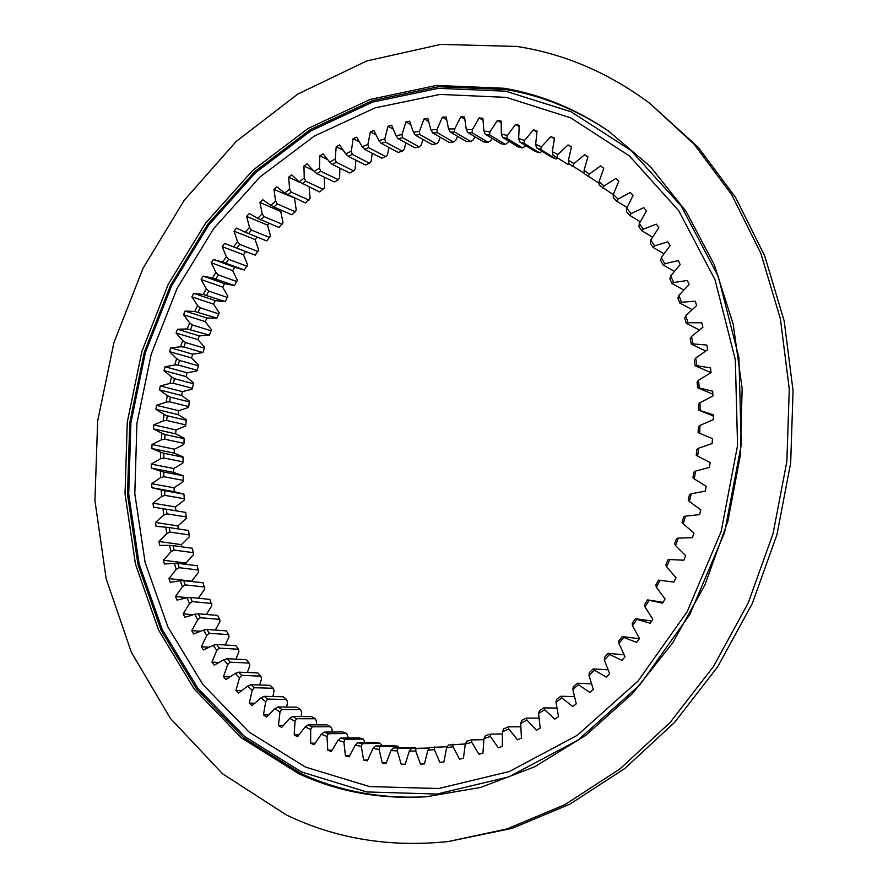 <?xml version="1.0" encoding="UTF-8"?>
<svg xmlns="http://www.w3.org/2000/svg" width="888" height="888" viewBox="0 0 888 888"><rect width="100%" height="100%" fill="white"/><g stroke="black" fill="none" stroke-linecap="round" stroke-linejoin="round"><path stroke-width="1.33" d="M310.656 743.223L310.7 729.548L305.206 726.872L297.502 736.74L294.206 734.953L295.005 721.411L289.743 718.325L281.607 727.505L278.455 725.474L279.986 712.109L274.969 708.635L266.456 717.093L263.47 714.84L265.712 701.709L260.961 697.868L252.103 705.594L249.284 703.118L252.203 690.265L247.73 686.08L238.583 693.062L235.942 690.387L239.527 677.844L235.342 673.348L225.952 679.553L223.487 676.689L227.705 664.524L223.82 659.729L214.23 665.156L211.966 662.126L216.761 650.371L213.198 645.299L203.452 649.949L201.376 646.753L206.749 635.431L203.496 630.114L193.651 633.976L191.775 630.635L197.669 619.802L194.75 614.252L184.826 617.327L183.15 613.863L189.544 603.54L186.968 597.79L177.012 600.077L175.547 596.492L182.395 586.713L180.164 580.774L170.23 582.284L168.964 578.599L176.246 569.386L174.359 563.292L164.469 564.024L163.425 560.25L171.095 551.626L169.541 545.41L159.751 545.365L158.919 541.514L166.944 533.51L165.745 527.183L156.077 526.373L155.456 522.466L163.814 515.096L162.959 508.68L153.446 507.126L153.036 503.174L161.683 496.459L161.183 489.976L151.87 487.679L151.67 483.705L160.573 477.655L160.417 471.128L151.326 468.109L151.349 464.113L160.462 458.752L160.661 452.214L151.826 448.484L152.059 444.477L161.361 439.815L161.905 433.277L153.358 428.86L153.791 424.864L163.248 420.901L164.125 414.396L155.911 409.301L156.554 405.328L166.123 402.086L167.344 395.615L159.474 389.865L160.317 385.936L169.963 383.416L171.517 377.023L164.025 370.64L165.079 366.744L174.769 364.968L176.645 358.652L169.564 351.659L170.807 347.83L180.508 346.797L182.706 340.592L176.068 333L177.5 329.248L187.179 328.949L189.688 322.877L183.505 314.729L185.137 311.055L194.75 311.499L197.569 305.572L191.875 296.892L193.684 293.318L203.197 294.505L206.327 288.755L201.132 279.554L203.13 276.09L212.51 278.022L215.917 272.461L211.266 262.781L213.431 259.44L222.655 262.115L226.34 256.754L222.244 246.631L224.575 243.423L233.588 246.831L237.551 241.703L234.032 231.158L236.53 228.094L245.299 232.223L249.517 227.35L246.598 216.417L249.251 213.509L257.753 218.37L262.215 213.764L259.918 202.475L262.715 199.745L270.907 205.306L275.602 200.988L273.937 189.388L276.878 186.835L284.715 193.096L289.632 189.089L288.622 177.212L291.697 174.847L299.145 181.796L304.262 178.111L303.929 166.001L307.115 163.836L314.152 171.451L319.458 168.109L319.813 155.8L323.11 153.857L329.692 162.116L335.165 159.141L336.219 146.675L339.616 144.955L345.709 153.846L351.337 151.238L353.091 138.683L356.588 137.196L362.138 146.675L367.91 144.467L370.385 131.846L373.948 130.603L378.943 140.659L384.826 138.861L388.023 126.24L391.652 125.252L396.059 135.842L402.031 134.465L405.949 121.9L409.634 121.168L413.408 132.268L419.447 131.324L424.109 118.848L427.827 118.393L430.935 129.959L437.018 129.47L442.402 117.149L446.142 116.972L448.573 128.96L454.678 128.927L460.783 116.828L464.524 116.927L466.244 129.304L472.338 129.737L479.154 117.904L482.894 118.293L483.86 131.002L489.921 131.901L497.447 120.402L501.154 121.09L501.354 134.077L507.359 135.464L515.573 124.342L519.236 125.33L518.648 138.539L524.564 140.415L533.444 129.748L537.04 131.024L535.653 144.411L541.436 146.764L550.971 136.608L554.489 138.184L552.281 151.67L557.919 154.512L568.065 144.922L571.484 146.798L568.442 160.328L573.903 163.636L584.626 154.679L587.934 156.843L584.06 170.352L589.31 174.137L600.577 165.867L603.751 168.32L599.034 181.74L604.04 185.969L615.817 178.455L618.836 181.185L613.286 194.439L618.026 199.123L630.258 192.396L633.1 195.393L626.728 208.403L631.157 213.52L643.811 207.648L646.453 210.911L639.271 223.609L643.378 229.126L656.376 224.153L658.807 227.661L650.826 239.971L654.578 245.876L667.876 241.847L670.085 245.588L661.338 257.431L664.712 263.703L678.243 260.639L680.197 264.602L670.718 275.913L673.681 282.517L687.379 280.464L689.088 284.615L678.898 295.316L681.44 302.22L695.237 301.21L696.669 305.539L685.825 315.562L687.923 322.733L701.742 322.766L702.896 327.25L691.441 336.53L693.062 343.922L706.837 345.044L707.703 349.65L695.693 358.13L696.847 365.701L710.5 367.898L711.055 372.616L698.556 380.219L699.211 387.945L712.676 391.208L712.931 396.004L699.988 402.686L700.144 410.511L713.341 414.851L713.286 419.691L699.977 425.408L699.633 433.289L712.487 438.672L712.12 443.534L698.512 448.251L697.668 456.143L710.1 462.548L709.434 467.399L695.593 471.073L694.25 478.932L706.215 486.324L705.227 491.142L691.241 493.75L689.41 501.52L700.821 509.867L699.544 514.618L685.481 516.139L683.161 523.787L693.961 533.033L692.385 537.695L678.332 538.117L675.546 545.587L685.68 555.688L683.827 560.228L669.841 559.551L666.611 566.799L676.023 577.688L673.892 582.084L660.073 580.319L656.41 587.312L665.057 598.923L662.67 603.141L649.084 600.288L645.01 606.992L652.858 619.247L650.227 623.276L636.94 619.369L632.489 625.729L639.493 638.572L636.64 642.379L623.72 637.44L618.914 643.434L625.052 656.776L621.989 660.339L609.512 654.423L604.384 660.006L609.645 673.77L606.393 677.078L594.405 670.207L588.988 675.368L593.339 689.476L589.921 692.507L578.488 684.726L572.827 689.443L576.268 703.807L572.693 706.548L561.871 697.924L555.988 702.164L558.508 716.705L554.822 719.147L544.644 709.734L538.572 713.475L540.193 728.116L536.408 730.258L526.917 720.101L520.701 723.343L521.423 738.006L517.549 739.826L508.791 729.015L502.464 731.745L502.297 746.342L498.368 747.84L490.376 736.418L483.96 738.638L482.939 753.102L478.976 754.278L471.75 742.335L465.301 744.022L463.436 758.274L459.462 759.14L453.035 746.719L446.575 747.896L443.911 761.871L439.937 762.415L434.332 749.605L427.883 750.26L424.442 763.902L420.49 764.124L415.706 751.004L409.313 751.137L405.139 764.39L401.232 764.302L397.269 750.915L390.964 750.549L386.091 763.347L382.251 762.947L379.109 749.383L372.916 748.517L367.388 760.816L363.625 760.117L361.294 746.431L355.244 745.099L349.095 756.842L345.432 755.855L343.911 742.113L338.017 740.315L331.313 751.47L327.75 750.205L327.028 736.474L321.323 734.221L314.086 744.755L310.656 743.223L315.196 743.145M169.564 351.659L191.508 357.942L198.546 364.846L197.225 370.307L178.177 365.012L174.769 364.968M164.025 370.64L186.069 376.601L187.102 372.771L196.703 371.051L197.225 370.307M186.069 376.601L193.506 382.894L192.496 388.322L173.371 383.294L169.963 383.416M159.474 389.865L181.596 395.504L182.429 391.641L191.986 389.188L192.496 388.322M181.596 395.504L189.41 401.176L188.711 406.549L169.508 401.798L166.123 402.086M155.911 409.301L178.111 414.607L178.732 410.7L188.212 407.536L188.711 406.549M178.111 414.607L186.269 419.636L185.87 424.93L166.622 420.446L163.248 420.901M153.358 428.86L175.624 433.844L176.046 429.914L185.403 426.04L185.87 424.93M175.624 433.844L184.105 438.206L184.005 443.401L164.702 439.194L161.361 439.815M151.826 448.484L174.148 453.146L174.37 449.206L183.583 444.633L184.005 443.401M174.148 453.146L182.917 456.821L183.128 461.904L163.781 457.975L160.462 458.752M151.326 468.109L173.693 472.449L173.704 468.52L182.739 463.259L183.128 461.904M173.693 472.449L183.106 475.757L183.228 480.375L163.836 476.712L160.573 477.655M151.87 487.679L174.281 491.697L174.07 487.778L182.884 481.84L183.228 480.375M174.281 491.697L183.949 494.172L184.316 498.756L164.902 495.36L161.683 496.459M175.891 510.8L175.48 506.926L184.027 500.333L184.316 498.756M178.41 528.959L177.911 525.907L186.18 518.67L185.792 512.432L166.356 509.235L166.977 513.852L186.413 516.983M181.862 546.83L181.385 544.633L189.333 536.774L188.622 530.491L169.186 527.561L170.041 532.112L189.488 534.976M186.258 564.38L185.892 563.059L193.484 554.589L192.463 548.284L173.005 545.621L174.115 550.094L193.573 552.691M191.575 581.518L198.635 572.05L197.28 565.745L177.833 563.336L179.198 567.71L198.646 570.052M198.313 598.246L204.762 589.077L203.086 582.794L183.65 580.641L185.259 584.903L204.695 586.99M206.382 614.463L211.877 605.627L209.868 599.378L190.454 597.469L192.308 601.609L211.721 603.452M215.351 630.069L219.958 621.611L219.702 619.358L217.616 615.428L198.224 613.763L200.322 617.748L219.702 619.358M225.186 644.988L228.993 636.985L228.627 634.643L226.307 630.88L206.96 629.448L209.291 633.266L228.627 634.643M235.875 659.162L238.95 651.659L238.472 649.25L235.919 645.665L216.628 644.444L219.203 648.096L238.472 649.25M247.397 672.516L249.806 665.567L249.217 663.103L246.442 659.706L227.217 658.707L230.014 662.159L249.217 663.103M259.729 684.992L261.549 678.654L260.839 676.134L257.853 672.949L238.694 672.16L241.703 675.391L260.839 676.134M272.827 696.536L274.126 690.853L273.293 688.278L270.096 685.325L251.027 684.726L254.246 687.723L273.293 688.278M286.669 707.07L287.512 702.086L286.558 699.478L283.161 696.758L264.191 696.347L267.61 699.1L286.558 699.478M301.176 716.538L301.665 712.309L300.577 709.656L296.992 707.203L278.133 706.948L281.74 709.445L300.577 709.656M316.339 724.874L316.539 721.433L315.307 718.769L311.555 716.594L292.807 716.483L296.592 718.703L315.307 718.769M332.068 732.034L332.079 729.425L330.713 726.739L326.795 724.852L308.18 724.885L312.132 726.806L330.713 726.739M348.329 737.95L346.72 733.532L342.657 731.945L324.187 732.089L328.283 733.699L346.72 733.532M365.024 742.579L363.281 739.071L359.085 737.806L340.77 738.05L344.999 739.338L363.281 739.071M542.302 151.382L539.404 152.769L535.209 151.437L519.713 141.925L518.648 138.539M525.863 145.699L522.533 147.93L506.904 138.417L502.597 137.418L518.27 146.931L522.533 147.93M509.09 141.358L505.427 144.455L501.121 143.789L485.27 134.277L483.86 131.002M492.063 138.362L490.709 140.693L488.178 142.324L483.849 141.991L467.81 132.512L466.244 129.304M474.858 136.685L473.26 139.838L470.862 141.525L466.522 141.525L450.305 132.101L448.573 128.96M457.553 136.319L455.81 140.304L453.546 142.036L449.217 142.358L432.822 133L430.935 129.959M440.248 137.24L438.439 142.058L436.308 143.834L432.012 144.478L415.44 135.209L413.408 132.268M422.988 139.438L421.223 145.077L419.214 146.886L414.974 147.841L398.224 138.683L396.059 135.842M405.86 142.857L404.218 149.339L402.353 151.16L398.168 152.414L381.241 143.379L378.943 140.659M388.922 147.475L387.501 154.778L385.758 156.61L381.651 158.164L364.568 149.262L362.138 146.675M372.25 153.258L371.117 161.383L369.508 163.214L365.49 165.035L348.251 156.299L345.709 153.846M355.877 160.162L355.133 169.086L353.657 170.907L336.286 162.293L332.345 164.435L349.75 173.005L353.657 170.907M339.871 168.143L339.605 177.855L338.25 179.665L320.723 171.229L316.916 173.626L334.476 182.018L338.25 179.665M324.275 177.145L324.586 187.634L319.713 192.019L299.145 181.796M309.135 187.124L310.123 198.379L305.505 202.964L284.715 193.096M273.937 189.388L294.994 198.257M294.583 198.623L296.248 210.045L295.26 211.766L277.3 203.918L273.926 207.026L291.919 214.807L295.26 211.766M259.918 202.475L280.719 211.455L281.774 210.423M280.719 211.455L283.017 222.566L278.976 227.483L257.753 218.37M246.598 216.417L267.554 225.119L269.142 223.388M267.554 225.119L270.474 235.886L266.711 240.948L245.299 232.223M234.032 231.158L255.134 239.571L257.154 237.107M255.134 239.571L258.652 249.961L255.178 255.145L233.588 246.831M222.244 246.631L243.49 254.767L245.798 251.615L255.178 255.145M243.49 254.767L247.574 264.735L244.411 270.019L222.655 262.115M211.266 262.781L232.645 270.618L234.787 267.344L244.411 270.019M232.645 270.618L237.285 280.153L234.421 285.514L212.51 278.022M201.132 279.554L222.644 287.09L224.609 283.694L234.421 285.514M222.644 287.09L227.805 296.159L225.252 301.576L203.197 294.505M191.875 296.892L213.497 304.118L215.296 300.61L225.252 301.576M213.497 304.118L219.169 312.676L216.916 318.148L194.75 311.499M183.505 314.729L205.25 321.645L206.86 318.037L216.916 318.148M205.25 321.645L211.4 329.681L209.457 335.165L187.179 328.949M176.068 333L197.913 339.605L199.334 335.919L209.457 335.165M197.913 339.605L204.518 347.086L204.451 348.174L185.492 342.546L183.916 347.008L202.886 352.569L204.451 348.174M191.508 357.942L192.74 354.179L202.886 352.569M198.557 365.834L179.52 360.473L178.177 365.012M193.595 383.783L174.481 378.699L173.371 383.294M189.566 401.964L170.385 397.147L169.508 401.798M186.491 420.313L167.255 415.762L166.622 420.446M184.382 438.772L165.09 434.498L164.702 439.194M183.25 457.276L163.914 453.269L163.781 457.975M183.106 475.757L163.725 472.028L163.836 476.712M183.949 494.172L164.546 490.709L164.902 495.36M505.427 144.455L489.621 134.932L485.27 134.277M488.178 142.324L472.183 132.834L467.81 132.512M470.862 141.525L454.689 132.079L450.305 132.101M453.546 142.036L437.185 132.656L432.822 133M436.308 143.834L419.78 134.532L415.44 135.209M419.214 146.886L402.508 137.696L398.224 138.683M402.353 151.16L385.47 142.091L381.241 143.379M385.758 156.61L368.709 147.686L364.568 149.262M369.508 163.214L352.292 154.434L348.251 156.299M323.354 189.422L305.683 181.174L301.998 183.816M282.151 224.231L264.058 216.617L260.85 219.924M309.013 200.144L291.186 192.097L287.656 194.972M269.719 237.507L251.493 230.114L248.462 233.622M257.997 251.526L239.66 244.378L236.807 248.052M247.031 266.233L228.571 259.329L225.918 263.17M236.841 281.585L218.27 274.914L215.817 278.921M227.461 297.502L208.791 291.098L206.549 295.227M218.925 313.952L200.155 307.792L198.124 312.054M211.244 330.858L192.374 324.964L190.565 329.337M689.41 501.52L688.2 500.155L689.51 494.583L691.241 493.75M694.25 478.932L692.929 477.788L693.883 472.15L695.593 471.073M697.668 456.143L696.236 455.222L696.836 449.561L698.512 448.251M699.633 433.289L698.112 432.611L698.356 426.95L699.977 425.408M713.33 416.028L698.556 410.078L698.445 404.462L699.988 402.686M712.842 394.172L697.568 387.745L697.091 382.206L698.556 380.219M711.055 372.616L695.16 365.756L694.338 360.306L695.693 358.13M705.749 351.026L691.364 344.211L690.198 338.905L691.441 336.53M699.455 330.036L686.213 323.254L684.715 318.115L685.825 315.562M674.48 271.428L663.07 264.924L660.661 260.417L661.338 257.431M692.218 309.646L679.742 302.986L677.921 298.024L678.898 295.316M670.718 275.913L669.885 278.765L672.005 283.505L683.893 290.076M652.625 237.196L641.858 230.769L638.916 226.806L639.271 223.609M650.826 239.971L650.305 243.068L653.002 247.319L664.046 253.768M640.304 221.778L629.725 215.362L626.54 211.677L626.728 208.403M627.139 207.559L616.683 201.143L613.275 197.769L613.286 194.439M613.286 194.661L599.211 185.126L599.034 181.74M599.111 183.294L584.415 173.771L584.06 170.352M584.36 173.282L568.975 163.758L584.36 173.338M568.131 164.513L552.991 155.1L568.131 164.513M551.859 157.298L555.966 158.974L540.703 149.517L536.541 147.819L551.859 157.298M539.404 152.769L523.964 143.268L519.713 141.925M380.33 743.323L376.013 742.379L357.864 742.712L362.215 743.667L380.33 743.323L382.051 745.876M397.78 746.242L393.373 745.643L375.402 746.02L379.853 746.63L397.78 746.242L398.945 747.807M415.584 747.785L393.306 747.94L416.028 748.329M429.514 748.007L411.499 748.44L429.514 748.018M427.883 750.26L429.903 747.485L447.341 746.719M446.575 747.896L448.418 745.054L465.334 743.955M465.301 744.022L466.966 741.136L471.606 739.915L483.882 739.704M483.96 738.638L485.447 735.719L490.054 734.132L502.442 733.988M538.572 713.475L539.482 710.555L543.845 707.869L557.02 708.08M502.464 731.745L503.762 728.804L508.302 726.839L520.868 726.795M520.701 723.343L521.8 720.412L526.273 718.081L539.094 718.148M572.827 689.443L573.326 686.613L577.4 683.227L591.608 683.86M555.988 702.164L556.687 699.278L560.916 696.236L574.547 696.636M588.988 675.368L589.299 672.616L593.184 668.908L608.136 669.83M604.384 660.006L604.495 657.342L608.169 653.324L624.175 654.856M618.914 643.434L618.836 640.881L622.277 636.574L639.371 638.738M632.489 625.729L632.212 623.298L635.408 618.736L651.748 620.967M645.01 606.992L644.555 604.695L647.474 599.888L663.158 602.297M656.41 587.312L655.788 585.181L658.419 580.153L660.073 580.319M666.611 566.799L665.822 564.846L668.142 559.64L669.841 559.551M675.546 545.587L674.603 543.811L676.601 538.45L678.332 538.117M683.161 523.787L682.073 522.211L683.738 516.727L685.481 516.139M572.938 166.223L572.138 166.533M557.886 158.153L555.966 158.974M179.52 360.473L176.645 358.652M174.481 378.699L171.517 377.023M170.385 397.147L167.344 395.615M167.255 415.762L164.125 414.396M165.09 434.498L161.905 433.277M163.914 453.269L160.661 452.214M163.725 472.028L160.417 471.128M164.546 490.709L161.183 489.976M166.977 513.852L163.814 515.096M166.356 509.235L162.959 508.68M179.198 567.71L176.246 569.386M177.833 563.336L174.359 563.292M173.005 545.621L169.541 545.41M174.115 550.094L171.095 551.626M169.186 527.561L165.745 527.183M170.041 532.112L166.944 533.51M200.322 617.748L197.669 619.802M198.224 613.763L194.75 614.252M185.259 584.903L182.395 586.713M183.65 580.641L180.164 580.774M190.454 597.469L186.968 597.79M192.308 601.609L189.544 603.54M209.291 633.266L206.749 635.431M206.96 629.448L203.496 630.114M219.203 648.096L216.761 650.371M216.628 644.444L213.198 645.299M230.014 662.159L227.705 664.524M227.217 658.707L223.82 659.729M241.703 675.391L239.527 677.844M238.694 672.16L235.342 673.348M254.246 687.723L252.203 690.265M251.027 684.726L247.73 686.08M267.61 699.1L265.712 701.709M264.191 696.347L260.961 697.868M281.74 709.445L279.986 712.109M278.133 706.948L274.969 708.635M296.592 718.703L295.005 721.411M292.807 716.483L289.743 718.325M489.621 134.932L489.921 131.901M472.183 132.834L472.338 129.737M454.689 132.079L454.678 128.927M437.185 132.656L437.018 129.47M419.78 134.532L419.447 131.324M402.508 137.696L402.031 134.465M385.47 142.091L384.826 138.861M368.709 147.686L367.91 144.467M352.292 154.434L351.337 151.238M305.683 181.174L304.262 178.111M320.723 171.229L319.458 168.109M316.916 173.626L314.152 171.451M336.286 162.293L335.165 159.141M332.345 164.435L329.692 162.116M264.058 216.617L262.215 213.764M291.186 192.097L289.632 189.089M277.3 203.918L275.602 200.988M273.926 207.026L270.907 205.306M251.493 230.114L249.517 227.35M239.66 244.378L237.551 241.703M228.571 259.329L226.34 256.754M218.27 274.914L215.917 272.461M208.791 291.098L206.327 288.755M200.155 307.792L197.569 305.572M192.374 324.964L189.688 322.877M185.492 342.546L182.706 340.592M183.916 347.008L180.508 346.797M698.556 410.078L700.144 410.511M697.568 387.745L699.211 387.945M695.16 365.756L696.847 365.701M691.364 344.211L693.062 343.922M686.213 323.254L687.923 322.733M663.07 264.924L664.712 263.703M679.742 302.986L681.44 302.22M672.005 283.505L673.681 282.517M641.858 230.769L643.378 229.126M653.002 247.319L654.578 245.876M629.725 215.362L631.157 213.52M616.683 201.143L618.026 199.123M602.797 188.167L604.04 185.969M588.178 176.49L589.31 174.137M568.975 163.758L568.442 160.328M572.893 166.134L573.903 163.636M552.991 155.1L552.281 151.67M557.042 157.143L557.919 154.512M536.541 147.819L535.653 144.411M540.703 149.517L541.436 146.764M523.964 143.268L524.564 140.415M506.904 138.417L507.359 135.464M502.597 137.418L501.354 134.077M344.999 739.338L343.911 742.113M340.77 738.05L338.017 740.315M362.215 743.667L361.294 746.431M357.864 742.712L355.244 745.099M379.853 746.63L379.109 749.383M375.402 746.02L372.916 748.517M397.835 748.207L397.269 750.915M393.306 747.94L390.964 750.549M416.095 748.34L415.706 751.004M411.499 748.44L409.313 751.137M434.532 747.019L434.332 749.605M453.069 744.211L453.035 746.719M471.606 739.915L471.75 742.335M490.054 734.132L490.376 736.418M543.845 707.869L544.644 709.734M508.302 726.839L508.791 729.015M526.273 718.081L526.917 720.101M577.4 683.227L578.488 684.726M560.916 696.236L561.871 697.924M593.184 668.908L594.405 670.207M608.169 653.324L609.512 654.423M622.277 636.574L623.72 637.44M635.408 618.736L636.94 619.369M647.474 599.888L649.084 600.288M312.132 726.806L310.7 729.548M308.18 724.885L305.206 726.872M324.187 732.089L321.323 734.221M328.283 733.699L327.028 736.474M294.206 734.953L298.934 734.909M401.232 764.302L405.217 764.146M382.251 762.947L386.302 762.803M363.625 760.117L367.754 759.984M345.432 755.855L349.672 755.732M327.75 750.205L332.134 750.105M515.573 124.342L519.18 126.618M533.444 129.748L536.94 131.968M550.971 136.608L554.389 138.794M568.065 144.922L571.417 147.086M177.5 329.248L199.334 335.919M185.137 311.055L206.86 318.037M193.684 293.318L215.296 300.61M203.13 276.09L224.609 283.694M213.431 259.44L234.787 267.344M224.575 243.423L245.798 251.615M288.622 177.212L300.333 182.639M336.219 146.675L343.256 150.272M319.813 155.8L327.816 159.762M303.929 166.001L313.231 170.452M353.091 138.683L359.396 141.98M370.385 131.846L376.101 134.932M388.023 126.24L393.273 129.149M405.949 121.9L410.822 124.653M424.109 118.848L428.66 121.49M442.402 117.149L446.697 119.691M460.783 116.828L464.857 119.281M479.154 117.904L483.039 120.28M497.447 120.402L501.176 122.722M278.455 725.474L283.405 725.463M263.47 714.84L268.687 714.873M249.284 703.118L254.834 703.207M235.942 690.387L241.891 690.542M223.487 676.689L229.925 676.934M211.966 662.126L218.992 662.47M201.376 646.753L209.168 647.219M191.775 630.635L200.544 631.279M175.547 596.492L187.901 597.702M168.964 578.599L191.442 581.096M183.15 613.863L193.24 614.718M155.456 522.466L177.911 525.907M158.919 541.514L181.385 544.633M163.425 560.25L185.892 563.059M153.036 503.174L175.48 506.926M151.67 483.705L174.07 487.778M151.349 464.113L173.704 468.52M152.059 444.477L174.37 449.206M153.791 424.864L176.046 429.914M156.554 405.328L178.732 410.7M160.317 385.936L182.429 391.641M165.079 366.744L187.102 372.771M170.807 347.83L192.74 354.179M286.358 814.951L222.555 773.781L170.441 718.47L131.391 652.358L106.149 578.721L94.938 500.654L97.658 421.079L113.897 342.746L143.035 268.298L184.193 200.333L236.241 141.414L297.724 94.117L366.711 60.983L440.759 44.4L516.827 46.431C564.291 53.757 608.602 72.727 649.772 103.341L694.016 144.1L731.557 194.461L760.805 253.235L780.385 318.77L789.277 388.988L786.857 461.471L773.048 533.621L748.284 602.774L713.53 666.433L670.185 722.388L620.024 768.875L564.968 804.628L507.037 828.926L448.218 841.547C389.743 847.618 335.786 838.749 286.358 814.951M427.639 796.658C382.317 799.278 340.137 791.585 301.11 773.581L243.778 737.806L196.659 689.066L161.117 630.302L137.962 564.446L127.517 494.339L129.748 422.699L144.322 352.125L170.651 285.115L207.914 224.087L254.989 171.451L310.434 129.537L372.416 100.61L438.628 86.713L506.249 89.566C542.657 95.815 576.989 109.812 609.235 131.546M504.284 88.267C541.092 94.572 575.779 108.78 608.313 130.913L650.305 166.544L686.124 211.466L714.207 264.557L733.222 324.242L742.146 388.5L740.392 455.022L727.86 521.278L704.983 584.715L672.693 642.901L632.345 693.706L585.636 735.442L534.476 766.899L480.797 787.39L426.529 796.736C380.741 799.566 338.139 791.874 298.734 773.692L241.347 737.828L194.183 688.999L158.619 630.125L135.464 564.146L125.03 493.917L127.284 422.144L141.88 351.448L168.254 284.304L205.561 223.154L252.703 170.407L308.214 128.394L370.274 99.389L436.574 85.448L504.284 88.267M649.772 103.341L698.112 147.175L735.519 197.314L764.668 255.811L784.193 321.012L793.062 390.853L790.675 462.937L776.945 534.687L752.314 603.452L717.726 666.744L674.603 722.388L624.653 768.62L569.83 804.184L512.132 828.36L448.218 841.547M151.215 354.201L136.93 423.443L134.798 493.717L145.121 562.459L167.932 626.995L202.886 684.526L249.195 732.156L305.45 767.066L369.575 786.579L438.75 788.522L509.368 771.517L577.267 735.32L637.961 681.14L687.145 611.765L721.178 531.424L737.562 445.454L735.32 359.684L715.029 279.787L678.687 210.634L629.337 155.877L570.607 117.815L506.304 97.38L440.071 94.417L375.158 107.859L314.341 136.075L259.895 177.067L213.664 228.627L177.067 288.456L151.215 354.201M724.575 532.567L741.247 444.999L738.938 357.664L718.226 276.346L681.185 206.016L630.913 150.394L571.15 111.81L505.76 91.187L438.461 88.323L372.56 102.109L310.844 130.88L255.633 172.594L208.758 224.986L171.65 285.747L145.421 352.469L130.913 422.744L128.705 494.072L139.116 563.869L162.182 629.426L197.591 687.911L244.522 736.396L301.587 771.972L366.711 791.941L437.007 794.05L508.846 776.867L577.966 740.126L639.782 685.025L689.898 614.396L724.575 532.567"/></g></svg>
